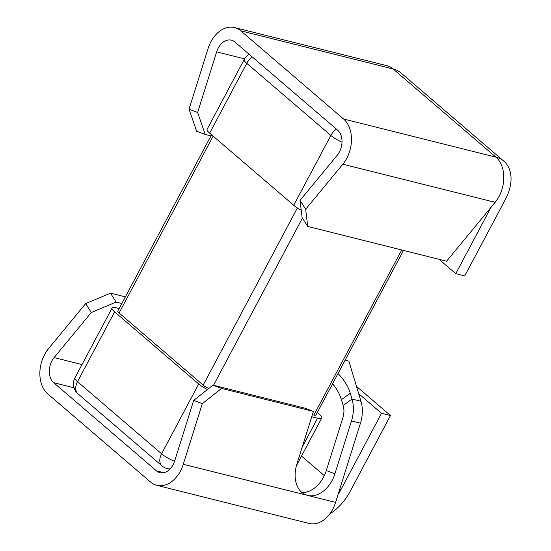<?xml version="1.0" encoding="UTF-8"?>
<svg xmlns="http://www.w3.org/2000/svg" width="551" height="551" viewBox="0 0 551 551"><rect width="100%" height="100%" fill="white"/><g stroke="black" fill="none" stroke-linecap="round" stroke-linejoin="round"><path stroke-width="0.83" d="M311.742 416.742L317.59 418.209A13.017 3.072 28 0 0 321.743 418.023A13.017 3.072 28 0 0 319.208 414.152L317.3 412.513M112.087 308.002A13.017 3.072 28 0 0 114.622 311.873L77.498 381.685A13.017 3.072 -152 0 1 74.964 377.821L112.087 308.002A13.017 3.072 28 0 1 116.24 307.816L119.168 308.553M174.584 461.277A13.017 3.072 -152 0 1 161.581 453.804A13.017 8.713 -49.4 0 0 162.063 465.926L77.987 393.813A13.017 8.713 -49.4 0 1 77.498 381.685L161.581 453.804L198.704 383.992L114.622 311.873M198.704 383.992A13.017 3.072 28 0 0 207.403 389.55M74.027 387.787L53.688 382.697A16.275 11.468 104.1 0 1 51.932 360.857A16.275 11.468 104.1 0 1 54.108 357.585L91.273 312.534L116.109 302.072L110.51 293.153L85.667 303.615L91.273 312.534M345.126 360.182L348.886 361.125L360.974 401.293A29.293 20.642 104.1 0 1 360.45 423.182L335.593 502.395A29.293 20.642 -75.9 0 1 332.756 509.207A29.293 20.642 -75.9 0 1 309.118 523.45L156.808 485.328A29.293 20.642 -75.9 0 1 150.554 482.042L47.744 393.869A29.293 20.642 104.1 0 1 44.59 354.562A29.293 20.642 104.1 0 1 48.502 348.673L85.667 303.615M53.688 382.697L156.491 470.871A16.275 11.468 -75.9 0 0 159.969 472.696A16.275 11.468 -75.9 0 0 173.097 464.782A16.275 11.468 -75.9 0 0 174.674 461.001L193.697 400.384L212.975 385.149L221.578 388.421L202.307 403.656L193.697 400.384M156.808 485.328A29.293 20.642 -75.9 0 0 180.439 471.084A29.293 20.642 -75.9 0 0 183.283 464.273L202.307 403.656M360.45 423.182L351.497 420.936L334.905 473.805A27.667 19.56 -69.2 0 1 307.596 495.39A27.667 19.56 -69.2 0 1 306.032 494.901A27.667 19.56 -69.2 0 1 296.824 464.273L313.416 411.404L221.578 388.421M302.003 492.539A27.667 19.56 110.8 0 0 326.295 470.533L342.887 417.665A16.275 11.468 -75.9 0 0 343.177 405.508L341.427 399.682L350.264 393.228L352.013 399.055L343.177 405.508M313.416 411.404L304.806 408.133L212.975 385.149M358.687 393.703L381.526 413.284L340.842 489.805A27.991 18.727 -49.4 0 1 338.204 494.082M381.526 413.284L390.48 415.53L349.795 492.05A41.008 27.44 -49.4 0 1 329.725 513.973M390.48 415.53L356.483 386.368M125.373 296.872L110.51 293.153M121.847 303.505L116.109 302.072M351.497 420.936A29.293 20.642 -75.9 0 0 352.013 399.055L360.974 401.293M332.604 383.723A27.336 14.808 -126.1 0 1 341.427 399.682M338.011 373.564A27.336 14.808 -126.1 0 1 350.264 393.228M293.731 205.261L209.649 133.149L246.772 63.331L330.855 135.45L293.731 205.261A13.017 3.072 28 0 0 301.225 210.206M252.282 56.967A13.017 8.713 130.6 0 0 246.772 63.331A13.017 3.072 -152 0 1 244.238 59.467L207.114 129.278A13.017 3.072 28 0 0 209.649 133.149M312.389 414.676L313.918 415.061A6.509 1.536 28 0 0 315.998 414.965L403.484 250.423M211.556 134.781L117.831 311.06A6.509 1.536 28 0 0 119.099 312.996L203.181 385.108A6.509 1.536 28 0 0 208.767 388.469M244.575 58.861L216.653 51.877A16.275 11.468 -75.9 0 1 218.23 48.089A16.275 11.468 -75.9 0 1 231.365 40.182A16.275 11.468 -75.9 0 1 234.836 42L337.646 130.181A16.275 11.468 104.1 0 1 339.395 152.014A16.275 11.468 104.1 0 1 337.226 155.286L300.061 200.344L302.093 217.535L307.699 226.447L305.667 209.263L300.061 200.344M439.057 259.328L455.767 273.661L464.727 275.899L505.412 199.386A41.008 27.44 130.6 0 0 503.883 161.195A41.008 27.44 130.6 0 0 495.893 157.131A29.293 20.642 104.1 0 1 499.054 196.438A29.293 20.642 104.1 0 1 495.142 202.327L446.572 261.208L307.699 226.447M503.883 161.195L401.08 73.014A41.008 27.44 130.6 0 0 393.09 68.958L495.893 157.131L343.583 119.009A29.293 20.642 104.1 0 1 346.744 158.316A29.293 20.642 104.1 0 1 342.832 164.205L305.667 209.263M343.583 119.009L240.773 30.828L393.09 68.958A29.293 20.642 -75.9 0 0 386.836 65.672L234.526 27.55A29.293 20.642 -75.9 0 0 210.888 41.793A29.293 20.642 -75.9 0 0 208.051 48.605L189.027 109.222L197.63 112.494L205.234 134.458L196.631 131.186L189.027 109.222M240.773 30.828A29.293 20.642 -75.9 0 0 234.526 27.55M216.653 51.877L197.63 112.494M210.971 135.89L205.234 134.458M455.767 273.661L491.065 207.279M302.189 447.178L317.59 418.209M162.063 465.926A13.017 13.017 0 0 0 167.38 468.674A13.017 9.174 -75.9 0 0 170.335 468.736M326.295 470.533L334.905 473.805M335.593 502.395L183.283 464.273M340.842 489.805L339.822 488.93M324.298 475.616L301.514 456.07M163.888 472.724L156.491 470.871M82.009 364.569L54.108 357.585M342.013 142.165A13.017 3.072 -152 0 1 330.855 135.45A13.017 8.713 130.6 0 1 336.365 129.079M119.099 312.996L213.134 136.138M203.181 385.108L297.382 207.947M213.512 385.28L302.43 218.058M313.918 415.061L401.7 249.975M495.142 202.327L342.832 164.205M167.38 468.674L169.811 469.28M296.424 465.643L321.743 418.023M74.964 377.821A13.017 13.017 0 0 0 77.987 393.813M249.197 54.315A13.017 13.017 0 0 0 244.238 59.467"/></g></svg>
